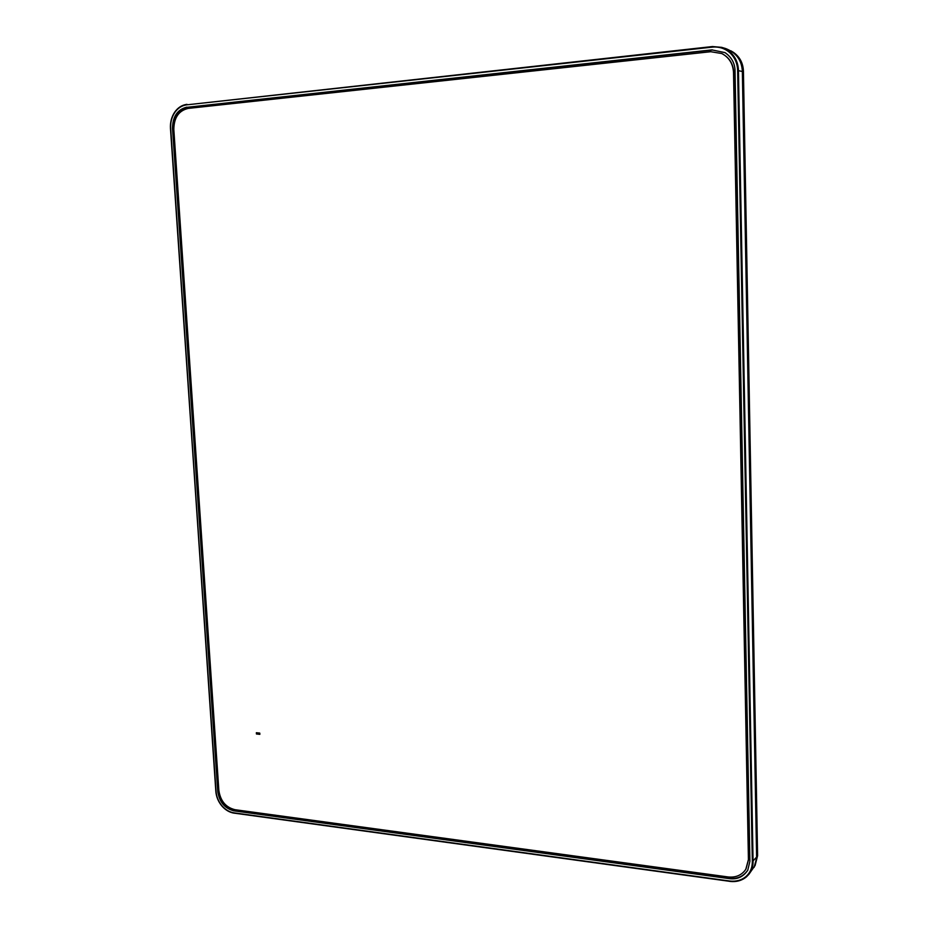 <?xml version="1.0" encoding="UTF-8"?>
<svg xmlns="http://www.w3.org/2000/svg" width="928" height="928" viewBox="0 0 928 928"><rect width="100%" height="100%" fill="white"/><g stroke="black" fill="none" stroke-linecap="round" stroke-linejoin="round"><path stroke-width="1.39" d="M729.988 52.838C724.965 48.407 719.061 46.504 712.286 47.131L712.414 46.539L721.682 47.351L730.58 52.397C735.556 57.142 738.178 63.174 738.444 70.482L753.072 861.544C753.13 866.369 751.75 870.615 748.931 874.28L746.356 876.937C741.716 880.66 736.182 882.134 729.733 881.345L729.57 880.997C735.892 881.762 741.298 880.324 745.81 876.682C750.16 872.854 752.33 867.854 752.33 861.683L756.61 857.101L742.354 71.502L737.644 70.482C737.389 63.348 734.837 57.466 729.988 52.838L730.58 52.397M174.731 112.555L174.696 112.242C177.932 107.636 182.016 105.003 186.957 104.342L186.679 104.852C181.865 105.49 177.886 108.054 174.731 112.555C171.715 117.183 170.358 122.45 170.682 128.366L216.05 791.468C216.491 796.723 218.416 801.444 221.838 805.632C225.365 809.715 229.425 812.128 234.018 812.847L729.57 880.997M170.555 128.389C170.23 122.415 171.587 117.079 174.603 112.381M729.617 881.322L234.332 813.172C229.61 812.418 225.446 809.958 221.838 805.771L221.722 805.806C225.33 809.982 229.494 812.452 234.227 813.195L234.018 812.847M721.868 47.409L725.719 48.558C736.31 52.722 741.855 60.378 742.354 71.502M756.61 857.101L755.032 865.488L748.931 874.28M725.104 52.664L712.6 50.042L724.988 52.594C731.554 57.176 734.895 63.243 735.034 70.806L749.894 861.312L747.759 870.22C743.363 876.832 737.261 879.651 729.466 878.654L729.756 878.166C737.4 879.152 743.444 876.426 747.887 869.988M712.275 49.845L187.537 107.242C178.153 109.55 173.362 116.58 173.176 128.331L218.382 791.294C220.029 801.734 225.411 808.137 234.517 810.48L729.756 878.166M712.6 50.042L187.537 107.242M173.176 128.331L172.504 128.238C172.701 116.464 177.492 109.434 186.876 107.126M172.504 128.238L217.778 791.654L218.382 791.294M234.517 810.48L233.926 810.852C224.82 808.508 219.437 802.105 217.778 791.654M233.926 810.852L729.466 878.654M221.78 805.701C218.347 801.479 216.398 796.723 215.922 791.445M712.286 47.131L186.679 104.852M189.184 104.574L712.391 46.551M730.87 50.82L733.143 52.177C739.21 56.596 742.423 62.802 742.76 70.818L756.993 856.869L754.081 867.402M733.143 52.177L733.874 52.676C739.906 57.072 743.096 63.232 743.432 71.189L757.596 855.72L755.044 865.731M218.869 790.505C220.458 801.026 225.852 807.43 235.028 809.703L728.016 876.937C735.811 877.749 741.739 875.208 745.799 869.327L748.42 859.583L733.526 72.662C733.039 63.8 729.13 57.42 721.775 53.546L710.79 51.713L188.21 108.414C178.744 110.641 173.954 117.682 173.826 129.526L218.869 790.505M745.868 869.211L748.548 859.386L733.665 72.732C733.19 63.858 729.28 57.49 721.926 53.615L721.856 53.58M256.43 733.978L256.348 732.726L259.77 733.097L259.852 734.35L256.43 733.978M721.775 53.546L721.926 53.615C729.28 57.49 733.19 63.858 733.665 72.732L748.548 859.386L745.799 869.327M721.984 53.65L722.054 53.673C729.396 57.548 733.317 63.916 733.793 72.79L748.652 859.212L745.984 869.026M745.81 876.682L748.919 874.292M221.838 805.632L221.722 805.806C218.231 801.537 216.27 796.711 215.83 791.352L170.682 128.366M186.922 104.342C181.934 105.003 177.828 107.648 174.603 112.276C171.506 116.998 170.126 122.38 170.462 128.424L216.05 791.468M752.33 861.683L737.644 70.482M743.432 71.189L742.319 70.644M757.596 855.72L756.622 857.391M721.682 47.351L712.414 46.539M746.356 876.937C741.716 880.695 736.159 882.18 729.675 881.38"/></g></svg>

